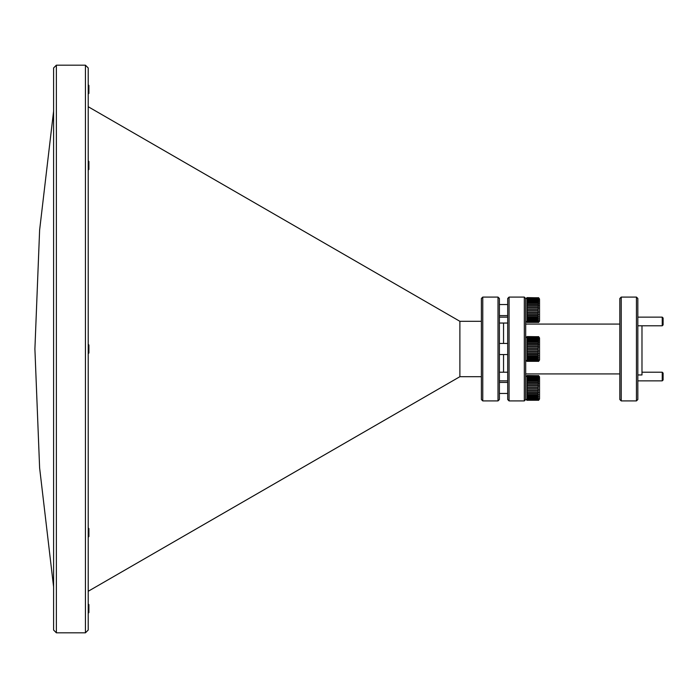 <?xml version="1.0" encoding="UTF-8"?>
<svg xmlns="http://www.w3.org/2000/svg" width="698" height="698" viewBox="0 0 698 698"><rect width="100%" height="100%" fill="white"/><g stroke="black" fill="none" stroke-linecap="round" stroke-linejoin="round"><path stroke-width="1.05" d="M499.393 298.465L499.393 399.535L498.006 400.914L498.006 297.086L499.393 298.465M482.772 400.914L481.393 399.535L481.393 298.465L482.772 297.086L482.772 400.914L498.006 400.914M56.364 632.816L53.598 630.041L53.598 67.959L56.364 65.184L56.364 632.816L85.435 632.816L85.435 65.184L88.21 67.959L88.21 630.041L85.435 632.816M499.393 323.043L503.546 323.043L503.546 343.46L503.546 323.043L507.699 323.043M503.546 354.54L503.546 372.209L503.546 354.54M56.364 65.184L85.435 65.184M88.21 106.724L459.886 321.307L459.886 376.693L88.21 591.276M459.886 376.693L481.393 376.693M459.886 321.307L481.393 321.307M482.772 297.086L498.006 297.086M53.598 111.13L39.62 230.061L34.9 349L39.62 467.939L53.598 586.87M509.078 400.914L507.699 399.535L507.699 298.465L509.078 297.086L509.078 400.914L524.311 400.914L524.311 297.086L525.69 298.465L525.69 399.535L524.311 400.914M621.22 400.914L619.833 399.535L619.833 298.465L621.22 297.086L621.22 400.914L636.445 400.914L636.445 297.086L637.832 298.465L637.832 399.535L636.445 400.914M641.986 325.791L641.986 374.957L637.832 374.957M662.236 317.136L663.1 318.009L663.1 324.928L662.236 325.791L662.236 317.136L637.832 317.136M662.236 372.209L663.1 373.072L663.1 379.991L662.236 380.864L662.236 372.209L641.986 372.209M539.537 299.573L539.537 321.141L538.586 322.45M538.524 297.802L527.077 297.618L527.077 310.671L538.149 310.671L538.524 297.802L527.025 297.802M538.149 298.037L527.077 298.037M527.077 298.412L538.149 298.412M538.149 298.98L527.077 298.98M527.077 299.59L538.149 299.59M538.149 300.402L527.077 300.402M527.077 301.222L538.149 301.222M538.149 302.251L527.077 302.251M527.077 303.246L538.149 303.246M538.149 304.441L527.077 304.441M527.077 305.558L538.149 305.558M538.149 306.876L527.077 306.876M527.077 308.071L538.149 308.071M538.149 309.45L527.077 309.45M538.149 312.05L527.077 312.05L527.077 313.245L538.149 313.245L538.149 310.671M538.149 314.562L527.077 314.562L527.077 315.679L538.149 315.679L538.149 313.245M538.149 316.883L527.077 316.883L527.077 317.869L538.149 317.869L538.149 315.679M538.149 318.899L527.077 318.899L527.077 319.719L538.149 319.719L538.149 317.869M538.149 320.53L527.077 320.53L527.077 321.15L538.149 321.15L538.149 319.719M538.149 321.708L527.077 321.708L538.149 322.083L538.149 321.15M538.149 322.371L527.077 322.371L538.149 322.083M527.077 297.749L538.149 297.749M539.537 320.556L539.537 315.304L539.537 320.556M527.077 321.15L527.077 321.708M527.077 319.719L527.077 320.53M527.077 317.869L527.077 318.899M527.077 315.679L527.077 316.883M527.077 313.245L527.077 314.562M527.077 310.671L527.077 312.05M527.025 322.328L538.524 322.328M527.025 321.665L538.524 321.665M527.025 320.495L538.524 320.495M527.025 318.864L538.524 318.864M527.025 316.857L538.524 316.857M527.025 314.554L538.524 314.554M527.025 312.05L538.524 312.05M527.025 308.08L538.524 308.08M527.025 305.576L538.524 305.576M527.025 303.264L538.524 303.264M527.025 301.257L538.524 301.257M527.025 299.634L538.524 299.634M527.025 298.465L538.524 298.465M539.537 349L539.537 337.928L539.537 360.072L538.586 361.389M538.524 336.733L527.077 336.558L527.077 349.611L538.149 349.611L538.524 336.733L527.025 336.733M538.149 336.977L527.077 336.977M527.077 337.352L538.149 337.352M538.149 337.919L527.077 337.919M527.077 338.53L538.149 338.53M538.149 339.341L527.077 339.341M527.077 340.162L538.149 340.162M538.149 341.191L527.077 341.191M527.077 342.177L538.149 342.177M538.149 343.381L527.077 343.381M527.077 344.498L538.149 344.498M538.149 345.815L527.077 345.815M527.077 347.011L538.149 347.011M538.149 348.389L527.077 348.389M538.149 350.989L527.077 350.989L527.077 352.185L538.149 352.185L538.149 349.611M538.149 353.502L527.077 353.502L527.077 354.619L538.149 354.619L538.149 352.185M538.149 355.823L527.077 355.823L527.077 356.809L538.149 356.809L538.149 354.619M538.149 357.838L527.077 357.838L527.077 358.659L538.149 358.659L538.149 356.809M538.149 359.47L527.077 359.47L527.077 360.081L538.149 360.081L538.149 358.659M538.149 360.648L527.077 360.648L538.149 361.023L538.149 360.081M538.149 361.311L527.077 361.311L538.149 361.023M527.077 336.689L538.149 336.689M539.537 359.487L539.537 354.244L539.537 359.487M539.537 343.756L539.537 338.513L539.537 343.756M527.077 360.081L527.077 360.648M527.077 358.659L527.077 359.47M527.077 356.809L527.077 357.838M527.077 354.619L527.077 355.823M527.077 352.185L527.077 353.502M527.077 349.611L527.077 350.989M527.025 361.267L538.524 361.267M527.025 360.604L538.524 360.604M527.025 359.435L538.524 359.435M527.025 357.804L538.524 357.804M527.025 355.797L538.524 355.797M527.025 353.485L538.524 353.485M527.025 350.981L538.524 350.981M527.025 347.019L538.524 347.019M527.025 344.515L538.524 344.515M527.025 342.203L538.524 342.203M527.025 340.196L538.524 340.196M527.025 338.565L538.524 338.565M527.025 337.396L538.524 337.396M539.537 377.444L539.537 399.012L538.586 400.329M538.524 375.672L527.077 375.498L527.077 388.55L538.149 388.55L538.524 375.672L527.025 375.672M538.149 375.917L527.077 375.917M527.077 376.292L538.149 376.292M538.149 376.85L527.077 376.85M527.077 377.47L538.149 377.47M538.149 378.281L527.077 378.281M527.077 379.101L538.149 379.101M538.149 380.131L527.077 380.131M527.077 381.117L538.149 381.117M538.149 382.321L527.077 382.321M527.077 383.438L538.149 383.438M538.149 384.755L527.077 384.755M527.077 385.95L538.149 385.95M538.149 387.329L527.077 387.329M538.149 389.929L527.077 389.929L527.077 391.124L538.149 391.124L538.149 388.55M538.149 392.442L527.077 392.442L527.077 393.559L538.149 393.559L538.149 391.124M538.149 394.754L527.077 394.754L527.077 395.749L538.149 395.749L538.149 393.559M538.149 396.778L527.077 396.778L527.077 397.598L538.149 397.598L538.149 395.749M538.149 398.41L527.077 398.41L527.077 399.02L538.149 399.02L538.149 397.598M538.149 399.588L527.077 399.588L538.149 399.963L538.149 399.02M538.149 400.251L527.077 400.251L538.149 399.963M527.077 375.629L538.149 375.629M539.537 398.427L539.537 393.183L539.537 398.427M527.077 399.02L527.077 399.588M527.077 397.598L527.077 398.41M527.077 395.749L527.077 396.778M527.077 393.559L527.077 394.754M527.077 391.124L527.077 392.442M527.077 388.55L527.077 389.929M527.025 400.198L538.524 400.198M527.025 399.535L538.524 399.535M527.025 398.366L538.524 398.366M527.025 396.743L538.524 396.743M527.025 394.736L538.524 394.736M527.025 392.424L538.524 392.424M527.025 389.92L538.524 389.92M527.025 385.95L538.524 385.95M527.025 383.446L538.524 383.446M527.025 381.143L538.524 381.143M527.025 379.136L538.524 379.136M527.025 377.505L538.524 377.505M527.025 376.335L538.524 376.335M88.21 84.746L88.899 85.444L88.899 93.392L88.21 94.082M88.21 86.316L88.21 93.672M88.594 92.441L88.21 88.576M88.594 93.698L88.21 91.813M88.21 527.889L88.899 528.578L88.899 536.526L88.21 537.224M88.21 529.459L88.21 536.814M88.594 535.584L88.21 531.71M88.594 536.832L88.21 534.947M88.21 160.776L88.899 161.474L88.899 169.422L88.21 170.111M88.21 162.346L88.21 169.701M88.594 168.471L88.21 164.606M88.594 169.727L88.21 167.843M88.21 603.918L88.899 604.608L88.899 612.556L88.21 613.254M88.21 605.489L88.21 610.977M88.594 611.614L88.21 607.74M88.21 344.332L88.899 345.021L88.899 352.979L88.21 353.668M88.21 345.903L88.21 353.258M88.594 352.028L88.21 348.162M88.594 353.284L88.21 351.391M509.078 297.086L524.311 297.086M525.69 324.081L619.833 324.081M621.22 297.086L636.445 297.086M525.69 373.919L619.833 373.919M637.832 325.791L662.236 325.791M637.832 380.864L662.236 380.864M499.393 317.136L507.699 317.136M499.393 372.209L507.699 372.209M499.393 380.864L507.699 380.864M538.586 297.671L539.537 298.988M525.69 298.988L527.007 297.671M507.699 304.529L499.393 304.529M507.699 315.601L499.393 315.601M525.69 321.141L527.007 322.45M538.586 336.611L539.537 337.928M525.69 337.928L527.007 336.611M507.699 343.46L499.393 343.46M507.699 354.54L499.393 354.54M525.69 360.072L527.007 361.389M538.586 375.55L539.537 376.859M525.69 376.859L527.007 375.55M507.699 382.399L499.393 382.399M507.699 393.471L499.393 393.471M525.69 399.012L527.007 400.329"/></g></svg>
